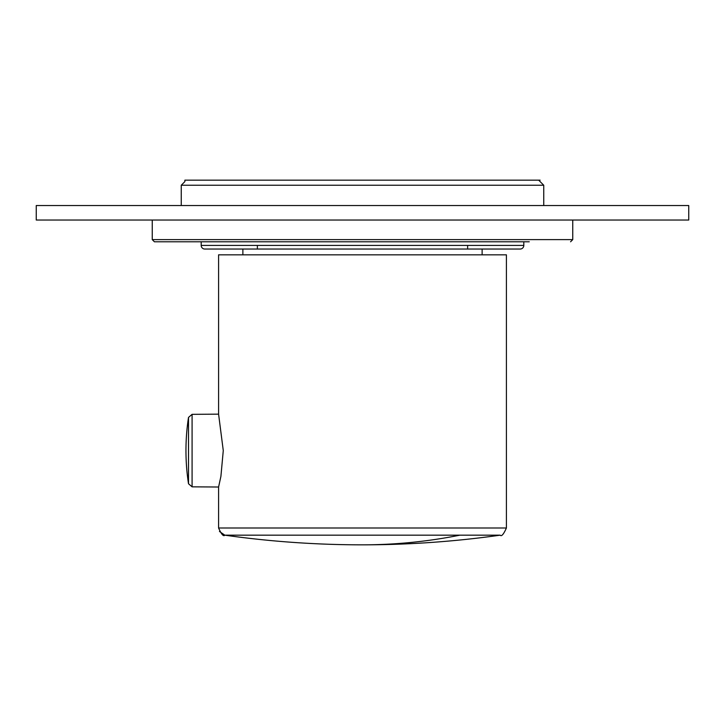 <?xml version="1.0" encoding="UTF-8"?>
<svg xmlns="http://www.w3.org/2000/svg" width="725" height="725" viewBox="0 0 725 725"><rect width="100%" height="100%" fill="white"/><g stroke="black" fill="none" stroke-linecap="round" stroke-linejoin="round"><path stroke-width="1.09" d="M362.5 205.538L36.25 205.538L36.25 220.038L688.75 220.038L688.75 205.538L362.5 205.538M529.25 241.788L154.425 241.788L152.25 239.612L154.425 241.788L152.25 239.612L572.75 239.612L570.575 241.788M540.125 180.163L184.875 180.163L184.875 181.613L181.25 185.238L181.25 205.538M538.675 180.163L543.75 185.238L181.25 185.238M194.3 241.788L195.75 241.788L194.3 241.788M218.587 487.019L192.089 486.838L192.089 414.337L218.587 414.156L223.273 450.587L220.907 476.352L218.587 487.019L218.587 527.999L506.412 527.999C503.576 534.361 501.492 536.754 500.177 535.177C501.492 536.754 503.576 534.361 506.412 527.999L506.412 254.837L218.587 254.837L218.587 414.156M242.875 254.837L242.875 249.038L204.812 249.038L520.188 249.038A3.625 3.625 0 0 0 523.812 245.413L523.812 241.788M188.509 417.41A217.5 217.5 0 0 0 188.509 483.765L192.089 486.838L188.509 483.765L188.509 417.41L192.089 414.337M242.875 249.038L204.812 249.038A3.625 3.625 0 0 1 201.188 245.413L201.188 241.788M204.812 249.038L520.188 249.038A3.625 3.625 0 0 0 523.812 245.413L201.188 245.413M482.125 249.038L520.188 249.038L482.125 249.038L482.125 254.837M257.375 245.413L257.375 249.038M467.625 245.413L467.625 249.038M219.467 531.461L224.823 535.177L500.177 535.177C501.492 536.754 503.576 534.361 506.412 527.999M218.587 528.018L218.587 527.999C221.424 534.361 223.508 536.754 224.823 535.177A986 986 0 0 0 362.5 544.838A986 697.205 -90 0 0 459.849 535.177M543.75 185.238L543.75 205.538M572.75 220.038L572.75 239.612M152.25 220.038L152.25 239.612M224.823 535.177C223.508 536.754 221.424 534.361 218.587 527.999M362.5 544.838A986 986 0 0 0 500.177 535.177"/></g></svg>
